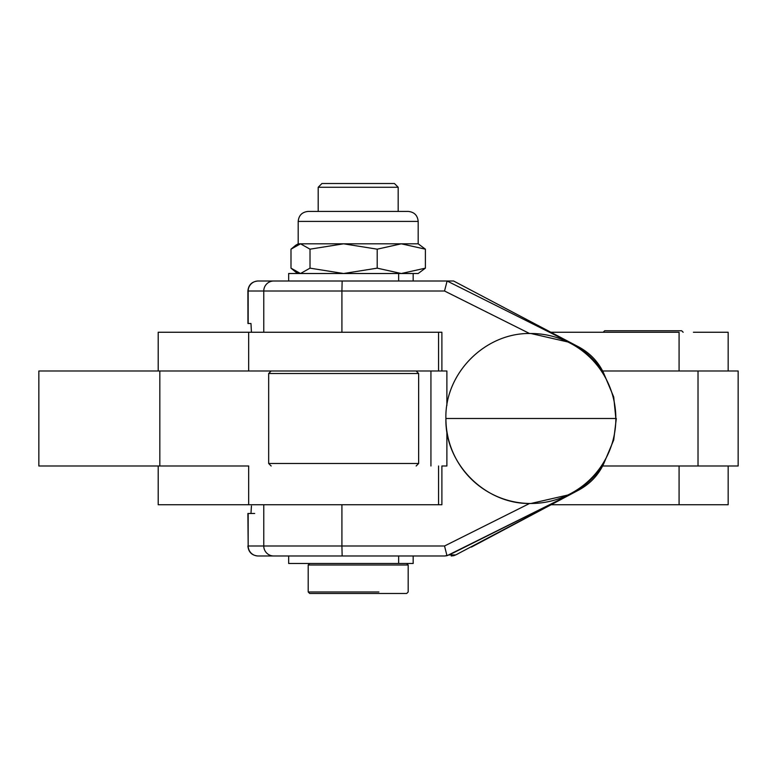 <?xml version="1.0" encoding="UTF-8"?>
<svg xmlns="http://www.w3.org/2000/svg" width="777" height="777" viewBox="0 0 777 777"><rect width="100%" height="100%" fill="white"/><g stroke="black" fill="none" stroke-linecap="round" stroke-linejoin="round"><path stroke-width="1.17" d="M428.185 281.012L413.179 281.012L413.179 273.514L413.17 281.012L413.17 273.514L415.88 273.514L412.655 273.514L418.181 273.514L425.388 268.152L401.301 273.514L377.204 268.152L343.609 273.514L310.013 268.152L300.505 273.514L295.794 272.125L290.996 268.152L290.996 249.174L295.794 245.202L300.505 243.813L418.181 243.813L401.301 243.813L377.204 249.174L377.204 268.152L401.301 273.514L425.388 268.152L425.388 249.174L401.301 243.813L300.505 243.813L310.013 249.174L343.609 243.813L377.204 249.174L401.301 243.813L425.388 249.174L425.388 268.152M425.388 249.174L418.181 243.813L418.181 221.416C417.589 215.346 414.258 212.014 408.187 211.422L308.197 211.422C302.117 212.014 298.786 215.346 298.193 221.416L418.181 221.416L298.193 221.416L298.193 243.813L300.505 243.813L298.193 243.813L295.794 245.202M406.264 211.422L398.183 211.422L398.183 187.267L318.191 187.267L398.183 187.267L394.434 183.518L321.94 183.518L318.191 187.267L318.191 211.422L406.264 211.422M343.609 273.514L377.204 268.152L377.204 249.174L343.609 243.813L310.013 249.174L310.013 268.152L343.609 273.514M300.505 273.514L310.013 268.152L310.013 249.174L300.505 243.813L290.996 249.174L290.996 268.152L300.505 273.514M288.675 273.514L412.655 273.514L288.665 273.514L288.665 281.012L398.64 281.012L398.64 273.514L398.64 281.012M683.158 332.255L681.652 330.759L604.661 330.759L603.166 332.255M416.151 370.998L418.648 373.504L268.667 373.504L418.648 373.504L418.648 463.49L268.667 463.49L418.648 463.49L416.151 465.996M378.894 591.977L308.197 591.977L378.894 591.977M309.693 563.48L308.197 564.986L308.197 591.977L309.693 593.482L406.682 593.482L408.187 591.977L408.187 564.986L308.197 564.986L408.187 564.986L406.682 563.48M248.757 465.996L90.899 465.996M158.207 465.996L158.207 504.739L393.143 504.739L248.757 504.739M438.558 504.739L438.558 465.996L438.558 504.739L441.89 504.739L438.558 504.739M698.018 465.996L602.641 465.996L698.018 465.996L698.018 370.998L602.641 370.998L698.018 370.998L698.018 465.996L738.15 465.996L738.15 370.998L698.018 370.998M441.89 370.998L248.669 370.998L446.882 370.998L446.882 405.526L446.882 370.998L441.89 370.998L441.89 332.255L438.558 332.255L438.558 370.998L438.558 332.255L441.89 332.255L248.669 332.255L441.89 332.255L441.89 370.998M90.899 370.998L248.669 370.998L38.85 370.998L38.85 465.996L159.829 465.996L159.829 370.998L159.829 465.996L248.669 465.996L248.669 504.739L162.422 504.739M430.934 465.996L430.934 370.998L430.934 465.996M251.437 332.255L250.971 323.504L251.437 332.255M251.437 505.992L250.971 513.49L251.437 505.992M393.143 504.739L441.89 504.739L393.143 504.739M258.168 281.012A9.994 9.984 90 0 0 248.174 291.006L263.762 291.006A9.994 9.984 -90 0 1 273.747 281.012L258.168 281.012L273.747 281.012A9.994 9.984 90 0 0 263.762 291.006L341.919 291.006L342.142 281.012L273.747 281.012L453.622 281.012L342.142 281.012L341.919 291.006L444.531 291.006L447.105 281.012L577.457 346.28L453.622 281.012L578.748 346.94C589.957 353.049 598.222 361.693 603.554 372.882A84.994 84.975 -90 0 0 569.842 342.472L447.105 281.012L444.531 291.006L529.564 333.518L444.531 291.006L248.174 291.006L248.174 323.504L250.971 323.504L248.174 323.504L248.174 291.006A9.994 9.984 -90 0 1 258.168 281.012L257.886 281.012C251.816 281.604 248.485 284.936 247.892 291.006L247.95 323.504M263.762 332.255L263.762 291.006L263.762 332.255M341.919 332.255L341.919 291.006L341.919 332.255M453.632 281.021L578.748 346.94M570.056 342.472L530.885 333.508A84.994 84.975 90 0 1 615.85 418.492L613.713 396.989L603.554 372.882C597.989 361.227 589.287 352.36 577.457 346.28L569.842 342.472A84.994 84.975 90 0 1 603.554 372.882M446.882 465.996L446.882 431.468L446.882 465.996L441.89 465.996L446.882 465.996M613.713 440.005L616.316 418.492L613.713 440.005L603.554 464.112C598.222 475.301 589.957 483.945 578.748 490.054L471.386 547.095L569.842 494.522A84.994 84.975 -90 0 0 603.554 464.112A84.994 84.975 90 0 1 569.842 494.522L577.457 490.714C589.287 484.634 597.989 475.767 603.554 464.112M613.713 396.989L615.85 418.492A84.994 84.975 -90 0 0 530.885 333.508C485.47 332.333 444.716 373.086 445.891 418.492L615.85 418.492A84.994 84.975 90 0 1 530.885 503.486A84.994 84.975 90 0 1 445.911 418.492C444.716 463.908 485.47 504.661 530.885 503.486A84.994 84.975 -90 0 0 615.85 418.492L445.891 418.492M530.885 503.486L570.056 494.522L449.213 554.924L455.72 554.924L458.08 553.748L455.633 554.972L578.748 490.054M455.72 554.924L453.739 555.681L455.72 554.924L449.213 554.924L444.745 555.982L342.142 555.982L341.919 545.988L263.762 545.988L263.762 504.739L263.762 545.988L341.919 545.988L342.142 555.982L444.745 555.982L446.989 555.72L444.531 545.988L341.919 545.988L341.919 504.739L341.919 545.988L444.531 545.988L529.564 503.477L444.531 545.988L446.989 555.72L570.056 494.522M441.89 465.996L441.89 504.739L441.89 465.996M453.661 555.701L451.252 555.982L453.661 555.701M247.95 513.49L254.691 513.49M342.142 555.982L258.168 555.982L342.142 555.982M288.665 563.48L398.64 563.48L288.665 563.48L288.665 555.982L398.64 555.982L288.49 555.982M263.762 545.988A9.994 9.984 90 0 0 273.747 555.982A9.994 9.984 -90 0 1 263.762 545.988L248.174 545.988L263.762 545.988M250.971 513.49L248.174 513.49L248.174 545.988L247.892 513.49L248.174 545.988A9.994 9.984 90 0 0 258.168 555.982A9.994 9.984 -90 0 1 248.174 545.988L247.892 545.988C248.485 552.058 251.816 555.39 257.886 555.982L258.168 555.982M398.64 563.48L398.64 555.982L398.64 563.48L413.179 563.48L413.17 555.982L413.17 563.48L398.64 563.48M428.185 555.982L413.179 555.982L413.179 563.48M162.422 332.255L248.669 332.255L158.207 332.255L158.207 370.998M679.079 370.998L679.079 332.255L551.116 332.255L679.079 332.255L679.079 370.998M728.156 370.998L728.156 332.255L693.405 332.255M693.405 504.739L551.116 504.739L679.079 504.739L679.079 465.996L679.079 504.739L728.156 504.739L728.156 465.996M295.794 272.125L298.193 273.514M271.163 370.998L268.667 373.504L268.667 463.49L271.163 465.996M248.669 370.998L248.669 332.255"/></g></svg>
